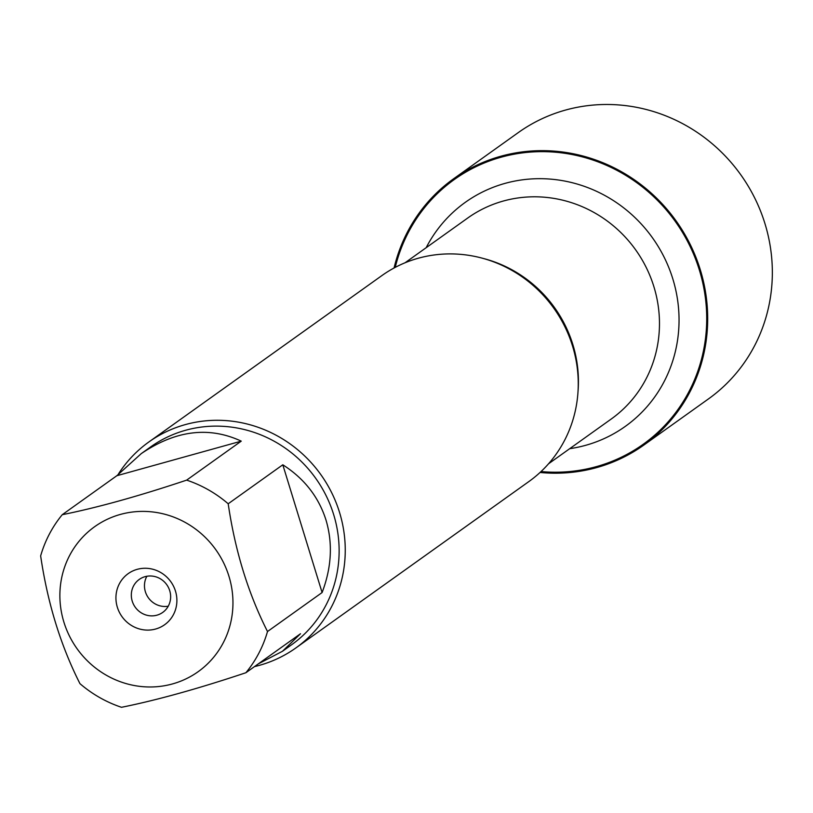 <?xml version="1.0" encoding="UTF-8"?>
<svg xmlns="http://www.w3.org/2000/svg" width="813" height="813" viewBox="0 0 813 813"><rect width="100%" height="100%" fill="white"/><g stroke="black" fill="none" stroke-linecap="round" stroke-linejoin="round"><path stroke-width="1.22" d="M295.851 647.951L528.846 481.581A126.523 121.056 -125.5 0 0 572.545 346.043A126.523 121.056 -125.5 0 0 381.795 275.648L148.799 442.018A126.523 121.056 54.5 0 1 320.84 474.64A126.523 121.056 54.5 0 1 295.851 647.951A126.523 121.056 54.5 0 1 254.489 666.599M395.24 267.375A162.62 155.598 54.5 0 1 576.407 155.435A162.62 155.598 54.5 0 1 705.714 336.541A162.62 155.598 54.5 0 1 541.031 471.56M118.495 473.888A126.523 121.056 54.5 0 1 148.799 442.018M117.346 607.26A31.382 30.02 54.5 0 1 152.996 569.293A31.382 30.02 54.5 0 1 168.901 621A31.382 30.02 54.5 0 1 117.346 607.26M228.941 576.254A89.074 85.223 -125.5 0 0 97.631 524.67A89.074 85.223 -125.5 0 0 92.052 665.136A89.074 85.223 -125.5 0 0 195.201 673.703A89.074 85.223 -125.5 0 0 228.941 576.254M241.248 441.144C208.941 426.144 175.618 430.301 141.289 453.603L116.848 475.717L241.248 441.144L186.655 480.127C138.993 496.072 97.53 507.597 62.245 514.7A121.462 116.218 -125.5 0 0 40.65 555.889C47.55 602.921 60.65 645.502 79.948 683.652A121.462 116.218 -125.5 0 0 121.503 707.3C156.777 700.196 198.25 688.672 245.902 672.727A121.462 116.218 -125.5 0 0 267.507 631.528C248.199 593.388 235.099 550.808 228.199 503.775A121.462 116.218 -125.5 0 0 186.655 480.127M116.848 475.717L62.245 514.7M258.28 663.886L282.446 651.294L300.505 633.744L245.902 672.727M322.1 592.545C331.613 567.464 332.913 543.297 325.993 520.035C318.655 496.946 304.255 478.522 282.802 464.792L322.1 592.545L267.507 631.528M282.802 464.792L228.199 503.775M141.289 453.603L150.547 446.987A121.462 116.218 54.5 0 1 333.655 514.568A121.462 116.218 54.5 0 1 291.704 644.689L282.446 651.294M132.224 601.132A20.244 19.37 -125.5 0 0 162.742 612.402A20.244 19.37 -125.5 0 0 166.736 584.669A20.244 19.37 -125.5 0 0 139.216 579.456A20.244 19.37 -125.5 0 0 132.224 601.132M146.868 576.254A20.244 19.37 -125.5 0 0 145.375 591.742A20.244 19.37 -125.5 0 0 168.25 606.203M394.071 267.995A163.626 156.563 54.5 0 1 453.624 178.769A163.626 156.563 54.5 0 1 700.308 269.804A163.626 156.563 54.5 0 1 643.794 445.097A163.626 156.563 54.5 0 1 540.066 472.465M453.624 178.769L518.277 132.6A163.626 156.563 54.5 0 1 764.962 223.646A163.626 156.563 54.5 0 1 708.448 398.929L643.794 445.097M482.77 258.331A123.485 118.149 54.5 0 1 578.002 391.703M548.531 463.796L611.254 419.01A123.485 118.149 -125.5 0 0 635.654 249.855A123.485 118.149 -125.5 0 0 467.739 218.016L405.016 262.802M426.175 247.691A137.651 131.706 54.5 0 1 652.493 237.833A137.651 131.706 54.5 0 1 569.689 448.685"/></g></svg>
